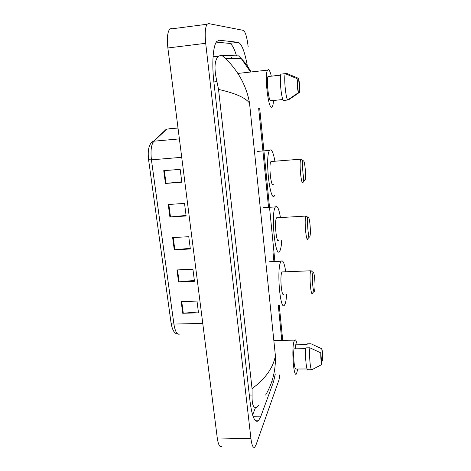 <?xml version="1.0" encoding="UTF-8"?>
<svg xmlns="http://www.w3.org/2000/svg" width="471" height="471" viewBox="0 0 471 471"><rect width="100%" height="100%" fill="white"/><g stroke="black" fill="none" stroke-linecap="round" stroke-linejoin="round"><path stroke-width="0.71" d="M280.033 373.886L279.003 379.844L256.03 444.883L254.793 447.132C253.115 448.268 251.832 445.431 250.931 438.607L205.703 43.303C204.75 33.629 205.203 27.277 207.069 24.245L208.5 23.574L243.354 30.368C245.432 31.775 247.051 37.309 248.193 46.97M221.782 446.426C219.769 447.544 218.267 444.73 217.272 437.989L167.876 47.977C166.846 38.445 167.458 32.158 169.713 29.114L171.42 28.413M247.375 65.987C244.749 51.592 241.682 43.703 238.179 42.319L219.221 40.218L216.737 41.495C213.063 45.675 211.709 63.438 213.881 82.001L250.06 401.616C252.085 416.841 254.87 423.229 258.414 420.786L260.651 416.823L273.504 381.887L275.317 373.909M236.466 55.784C234.175 48.042 231.82 43.909 229.406 43.391L216.307 42.107M252.597 414.992L255.488 407.621M215.806 56.655L213.069 56.608M232.898 58.592L230.849 56.885M258.979 404.936L256.836 407.197C253.416 408.704 251.838 404.666 252.103 395.092L252.05 388.663L218.544 89.443L216.931 81.601C213.981 68.937 214.429 60.523 218.267 56.361L220.493 55.472L239.227 55.902M240.016 57.291L240.51 58.628M222.182 55.454L225.597 58.557C238.603 71.451 246.574 86.281 249.518 103.055C245.362 97.638 235.041 93.099 218.544 89.443M252.05 388.663C265.497 378.69 273.28 367.704 275.394 355.699C275.876 370.023 272.627 383.135 265.626 395.034M281.829 340.35L281.711 339.662L282.618 339.25M221.959 55.454L225.597 58.557L241.282 58.634L238.55 55.831M250.342 71.627L241.282 58.634M163.737 170.667L180.175 169.366L181.818 182.224L165.439 183.443L163.737 170.667M176.955 269.93L192.927 269.253L194.464 281.275L178.55 281.882L176.955 269.93M181.17 301.581L196.996 301.093L198.497 312.85L182.73 313.274L181.17 301.581M168.241 204.496L184.526 203.413L186.127 215.983L169.907 216.99L168.241 204.496M172.645 237.578L188.777 236.701L190.343 248.994L174.276 249.795L172.645 237.578M190.255 248.305L174.276 249.795M186.057 215.43L169.907 216.99M198.379 311.914L182.73 313.274M194.358 280.457L178.55 281.882M181.765 181.806L165.439 183.443M297.778 369.023L296.489 373.815C293.604 378.596 291.366 347.916 294.128 341.163L294.628 340.139C295.535 339.173 296.383 340.727 297.16 344.801M305.785 348.675L293.981 348.834C293.044 356.041 294.357 369.629 295.912 369.034L307.139 368.964M321.799 364.536C321.069 362.334 320.733 358.443 320.792 352.867L321.799 364.536L311.843 369.741C310.377 370.754 308.994 355.54 309.871 347.804L305.862 347.857C304.937 355.581 306.338 370.777 307.863 369.764L311.714 369.741M320.792 352.867L309.871 347.804M295.717 348.811L295.341 344.831L307.133 344.654L307.063 343.848L311.013 343.789L321.787 348.775C322.5 351.019 322.829 354.863 322.776 360.303L321.787 348.775M322.776 360.303L321.493 361.033M312.944 272.927L313.168 272.544C314.498 271.019 315.717 287.852 314.498 290.919L314.487 290.966C313.191 295.223 311.549 276.124 312.944 272.927M312.461 293.315C310.813 296.865 309.058 274.611 310.719 271.043L311.001 270.584L311.702 271.214M282.859 271.902L281.899 272.197C279.686 275.759 281.581 297.772 283.777 294.245M286.662 294.151C286.38 298.867 285.826 302.211 285.008 304.189L284.508 305.067C280.192 312.167 276.442 268.199 280.869 261.64L281.134 261.228C282.883 259.674 284.413 263.195 285.738 271.785M308.187 217.996L308.322 217.814C309.7 216.177 311.131 233.428 309.877 236.477L309.806 236.672C308.417 240.292 306.668 220.316 308.187 217.996M308.54 234.629L307.851 238.903C306.103 242.742 304.06 218.774 305.92 216.077L306.851 216.519M307.033 217.019L307.74 220.187M277.472 217.749L276.607 217.814C274.146 220.522 276.389 244.231 278.72 240.398M281.705 240.239C281.44 245.603 280.816 249.188 279.833 251.002L279.627 251.314C275.088 259.003 270.631 212.109 275.494 206.916L275.541 206.857C277.342 205.321 278.979 208.894 280.451 217.573M303.247 160.947L303.283 160.911C304.69 159.186 306.362 176.808 305.102 179.969L304.925 180.346C303.424 183.048 301.611 162.283 303.247 160.947M303.724 178.244L303 182.589C301.21 185.874 298.95 161.889 300.816 159.174L301.793 159.645M301.84 159.757L302.718 163.231M271.667 161.312L270.955 161.535C268.499 164.273 271.019 187.982 273.386 184.691M274.581 195.671L274.469 195.812C269.895 202.977 264.737 155.848 269.624 150.39L270.013 149.978C271.773 149.242 273.416 152.993 274.929 161.223M273.498 100.476C273.315 103.638 272.915 105.716 272.297 106.705L271.826 107.141C268.335 109.884 264.184 74.247 267.605 70.126L268.252 69.631C269.259 69.696 270.283 71.863 271.314 76.125M280.651 75.16L267.952 76.549C266.586 80.953 268.17 97.338 270.272 100.8L282.853 99.534M298.349 92.722C297.366 88.224 296.965 83.544 297.136 78.686L298.349 92.722L287.581 100.035C285.556 96.543 283.889 78.174 285.208 73.67L280.851 74.147C279.468 78.651 281.163 96.985 283.254 100.47L287.581 100.035M297.136 78.686L285.208 73.67M269.836 76.343L280.657 75.107M298.59 78.392C299.538 82.861 299.939 87.471 299.774 92.216L298.59 78.392L286.839 73.452L282.547 73.959M299.774 92.216L289.159 99.422L288.417 99.499M281.44 340.356L281.711 339.662L278.284 305.243M258.679 108.43L268.535 207.358M272.945 251.632L273.969 261.941M249.518 103.055L275.394 355.699M205.703 43.303L167.876 47.977M250.931 438.607L217.272 437.989M229.406 43.391L238.179 42.319M271.696 381.887L273.504 381.887M253.192 416.747L260.651 416.823M218.197 40.347L219.221 40.218M249.324 395.087L252.103 395.092M213.869 81.936L216.931 81.601M148.595 159.728L151.432 159.84L173.899 324.066C172.156 324.066 171.22 323.76 171.085 323.135L148.589 159.775M151.02 143.119L153.905 141.188C151.262 144.432 150.437 150.649 151.432 159.84L181.724 157.314M202.76 323.406L173.899 324.066C175.206 331.855 177.214 335.152 179.916 333.963M163.784 131.58L166.769 129.119L153.905 141.188L179.392 138.892M169.036 128.777L178.02 128.059M173.222 237.549L174.847 249.754M177.526 269.907L179.11 281.846M181.735 301.564L183.29 313.239M168.824 204.461L170.484 216.943M164.32 170.62L166.022 183.39M207.069 24.245L169.713 29.114M255.47 420.75L258.414 420.786M213.045 56.979L218.267 56.361M282.718 340.333L279.238 305.214M274.899 261.499L259.692 108.33M241.27 58.622C244.567 61.872 247.77 66.193 250.878 71.568M148.589 159.751C147.841 152.145 148.365 149.566 149.283 146.404C150.361 143.561 151.75 141.848 153.446 141.259L166.34 129.184L178.003 127.929M177.832 334.01C174.594 333.927 172.345 330.306 171.085 323.135M294.628 340.139L273.834 340.48M313.168 272.544L311.001 270.584M310.842 270.778L282.064 271.932M281.134 261.228L269.118 261.752M314.069 291.419L312.609 292.986M308.322 217.814L306.091 215.853M309.441 236.96L307.999 238.556M305.926 216.065L276.618 217.802M275.494 206.916L263.242 207.693M307.851 238.903L307.198 238.932M303.283 160.911L300.981 158.951M304.655 180.481L303.218 182.124M303.065 182.483L302.382 182.53M269.624 150.39L257.131 151.427M300.816 159.174L270.955 161.535M267.605 70.126L237.879 73.435"/></g></svg>
